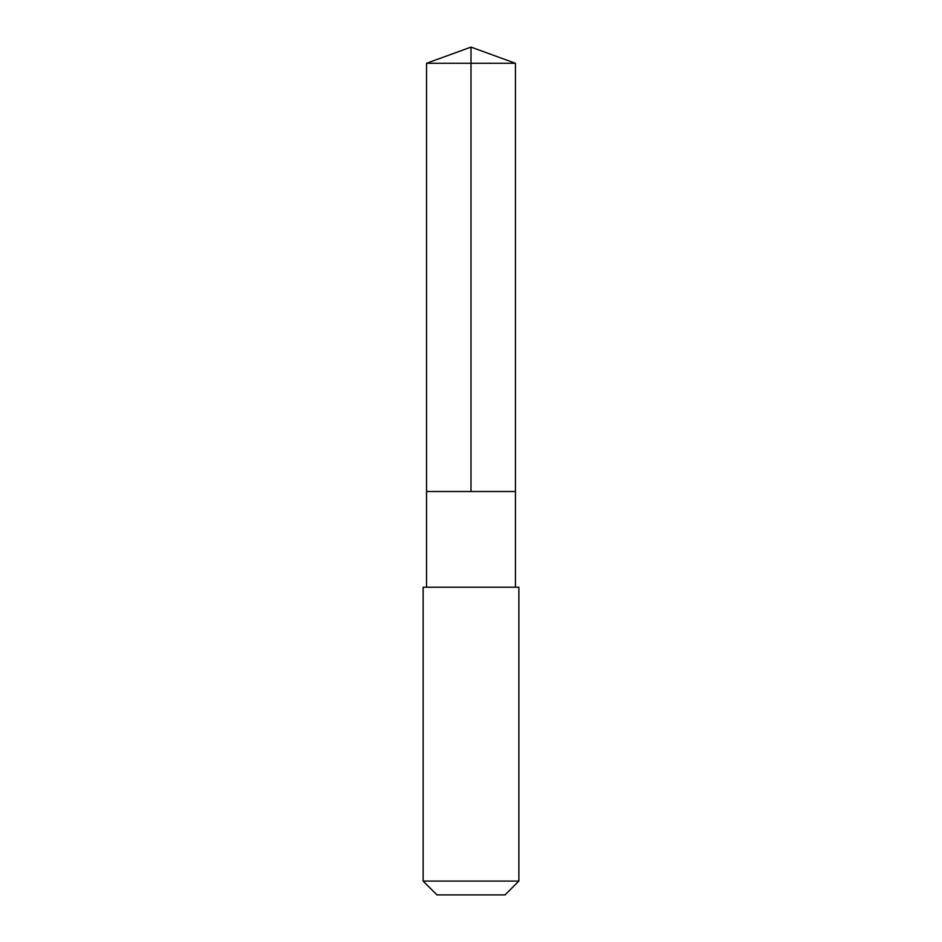 <?xml version="1.0" encoding="UTF-8"?>
<svg xmlns="http://www.w3.org/2000/svg" width="942" height="942" viewBox="0 0 942 942"><rect width="100%" height="100%" fill="white"/><g stroke="black" fill="none" stroke-linecap="round" stroke-linejoin="round"><path stroke-width="1.41" d="M426.561 491.512L515.439 491.512L515.439 63.279L426.561 63.279L426.561 491.512L515.439 491.512L515.439 587.219L426.561 587.219L426.561 491.512M510.434 587.231L423.135 587.231L423.135 881.088L518.865 881.088L518.865 587.231L510.434 587.231M518.865 881.088L505.042 894.9L436.958 894.9L423.135 881.088M426.561 63.279L471 47.1L471 491.512M471 47.1L515.439 63.279M426.561 587.219L423.135 587.231M515.439 587.219L518.865 587.231"/></g></svg>
